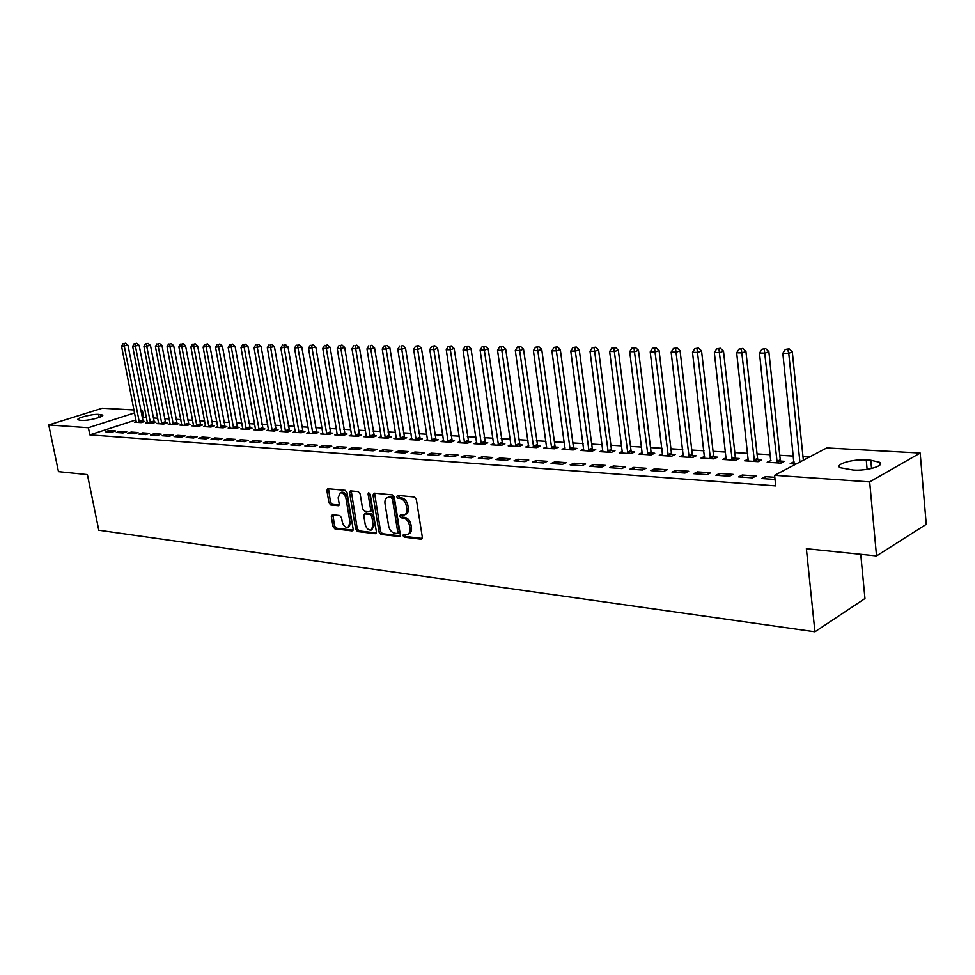 <?xml version="1.0" encoding="UTF-8"?>
<svg xmlns="http://www.w3.org/2000/svg" width="975" height="975" viewBox="0 0 975 975"><rect width="100%" height="100%" fill="white"/><g stroke="black" fill="none" stroke-linecap="round" stroke-linejoin="round"><path stroke-width="1.46" d="M402.943 535.592L404.272 537.176L421.078 539.199L422.346 537.298L416.337 499.285L414.399 497.006L397.556 495.385L396.703 496.75L398.032 498.322L400.189 498.542C403.309 499.249 405.356 501.662 406.319 505.769L406.819 508.926C407.184 512.204 406.283 514.227 404.113 515.019L400.42 514.898L399.835 516.226L401.164 517.798L403.321 518.042C406.441 518.773 408.476 521.198 409.439 525.293L409.939 528.438C410.304 531.655 409.415 533.654 407.282 534.434L403.516 534.288L402.943 535.592M404.454 534.337L405.795 536.494L422.236 538.468M398.239 495.446L399.555 497.677L401.724 497.896L400.189 498.542M401.359 514.946L402.687 517.14L404.844 517.384L403.321 518.042M332.426 514.702L331.329 516.543L333.048 526.634L334.827 528.803L352.012 530.875L353.145 529.035L347.015 492.509L345.199 490.327L327.649 488.694L326.881 490.547L328.977 502.82L330.769 504.977L338.435 505.732L339.202 503.892L338.167 497.774L340.251 492.802C343.017 492.692 344.943 494.617 346.003 498.566L350.037 522.588L348.002 527.451C345.211 527.572 343.285 525.647 342.213 521.674L341.53 517.701L339.739 515.531L332.426 514.702M136 419.908L89.858 434.874L775.722 485.891L774.589 475.3L826.763 447.915L920.168 453.034L869.676 481.894L774.589 475.3M89.858 434.874L88.408 427.72L48.75 424.966L102.29 408.22L134.05 409.963M920.168 453.034L926.25 524.318L876.549 555.921L806.374 548.693L814.929 631.788L98.792 530.217L87.409 474.593L58.476 471.62L48.75 424.966M876.549 555.921L869.676 481.894M379.056 532.131L380.908 534.361L399.08 536.543L400.311 534.666L394.253 497.128L392.352 494.886L374.144 493.131L372.962 495.044L379.056 532.131L380.567 531.46L382.432 533.691L400.213 535.823M375.217 533.666L357.545 531.546L355.729 529.34L349.598 492.765L350.403 490.888L358.276 491.595L360.116 493.789L362.602 508.767L364.443 510.973L369.854 511.485L370.658 509.62L368.075 493.959L368.648 492.631L370.195 494.167L376.399 531.802L375.217 533.666L376.143 533.264M814.929 631.788L864.971 598.516L860.754 554.3M120.059 431.279L116.354 432.486L123.045 432.961L126.75 431.742L120.059 431.279L120.364 432.778M147.432 422.309L145.628 422.906L152.356 423.333L155.951 422.138L154.135 422.029M142.618 432.863L138.901 434.094L145.799 434.594L149.528 433.351L142.618 432.863L142.923 434.387M170.15 423.723L168.285 424.332L175.22 424.771L178.839 423.564L176.962 423.455M165.908 434.497L162.179 435.752L169.309 436.264L173.05 434.996L165.908 434.497L166.213 436.044M193.598 425.161L191.673 425.819L198.827 426.27L202.459 425.039L200.521 424.917M189.967 436.191L186.213 437.47L193.574 437.994L197.328 436.702L189.967 436.191L190.259 437.763M217.803 426.66L215.804 427.342L223.202 427.818L226.834 426.562L224.835 426.441M214.805 437.933L211.051 439.237L218.656 439.786L222.422 438.47L214.805 437.933L215.109 439.53M242.799 428.208L240.74 428.927L248.369 429.402L252.025 428.135L249.953 428.001M240.496 439.737L236.73 441.078L244.603 441.638L248.381 440.298L240.496 439.737L240.788 441.37M268.625 429.792L266.492 430.548L274.389 431.048L278.046 429.756L275.913 429.622M267.077 441.614L263.287 442.967L271.44 443.552L275.218 442.187L267.077 441.614L267.369 443.259M295.327 431.438L293.122 432.242L301.287 432.754L304.956 431.425L302.738 431.291M294.572 443.54L290.782 444.929L299.215 445.526L303.018 444.137L294.572 443.54L294.864 445.222M322.957 433.144L320.678 433.985L329.123 434.521L332.792 433.168L330.501 433.022M323.054 445.538L319.252 446.964L328.002 447.586L331.793 446.16L323.054 445.538L323.347 447.257M355.57 436.191L340.897 348.611L337.24 348.562L351.561 434.899L349.196 435.788L357.947 436.337L361.615 434.96L359.239 434.813M352.572 447.622L348.77 449.061L357.825 449.719L361.628 448.256L352.572 447.622L352.852 449.353M385.332 438.067L370.768 348.928L366.978 348.879L381.188 436.751L378.727 437.653L387.794 438.226L391.462 436.824L389.013 436.666M383.175 449.768L379.36 451.254L388.769 451.925L392.572 450.426L383.175 449.768L383.455 451.547M411.877 438.604L409.329 439.591L418.738 440.188L422.407 438.75L419.859 438.592M414.923 451.998L411.121 453.509L420.883 454.216L424.686 452.692L414.923 451.998L415.204 453.802M443.722 440.554L441.078 441.602L450.828 442.223L454.496 440.749L451.852 440.59M447.903 454.313L444.1 455.861L454.24 456.592L458.031 455.033L447.903 454.313L448.183 456.154M476.763 442.565L474.008 443.686L484.136 444.332L487.793 442.821L485.05 442.65M482.162 456.727L478.359 458.311L488.914 459.067L492.704 457.47L482.162 456.727L482.43 458.603M511.071 444.661L508.219 445.855L518.737 446.513L522.393 444.978L519.541 444.807M517.786 459.237L513.996 460.858L524.977 461.638L528.755 460.005L517.786 459.237L518.054 461.138M546.731 446.83L543.77 448.098L554.702 448.793L558.334 447.22L555.372 447.038M554.86 461.833L551.094 463.503L562.514 464.319L566.28 462.638L554.86 461.833L555.128 463.783M583.83 449.073L580.734 450.438L592.117 451.157L595.725 449.548L592.654 449.353M593.47 464.551L589.729 466.257L601.636 467.098L605.378 465.392L593.47 464.551L593.738 466.538M622.428 451.413L619.21 452.875L631.057 453.619L634.652 451.973L631.447 451.778M633.726 467.378L629.996 469.133L642.415 470.011L646.132 468.256L633.726 467.378L633.982 469.414M662.647 453.838L659.283 455.41L671.641 456.19L675.212 454.508L671.86 454.301M675.724 470.34L672.031 472.132L684.986 473.046L688.679 471.242L675.724 470.34L675.967 472.412M704.584 456.349L701.074 458.055L713.956 458.872L717.49 457.141L714.005 456.922M719.574 473.423L715.918 475.252L729.471 476.227L733.115 474.374L719.574 473.423L719.818 475.532M748.349 459.067L744.668 460.809L758.123 461.663L761.621 459.883L757.977 459.664M775.04 479.468L761.804 478.53L765.424 476.641L765.655 478.81M774.808 477.299L765.424 476.641M794.077 461.906L793.882 463.929M796.002 464.063L790.201 463.698L793.674 461.882M146.518 417.556L142.167 417.909M809.384 457.031L802.998 456.653M793.479 456.093L779.781 455.276M770.348 454.716L757.063 453.923M747.727 453.363L734.833 452.595M725.595 452.047L713.078 451.303M703.938 450.755L691.775 450.036M682.732 449.499L670.922 448.793M661.976 448.256L650.508 447.574M641.635 447.05L630.508 446.379M621.721 445.855L610.911 445.209M602.209 444.697L591.703 444.076M583.087 443.564L572.886 442.955M564.354 442.443L554.422 441.846M545.976 441.346L536.335 440.773M527.962 440.273L518.59 439.713M510.291 439.225L501.174 438.677M492.96 438.189L484.1 437.665M475.958 437.178L467.342 436.666M459.274 436.178L450.901 435.679M442.906 435.203L434.753 434.728M426.831 434.253L418.897 433.778M411.048 433.314L403.333 432.851M395.558 432.388L388.05 431.937M380.335 431.486L373.035 431.048M365.381 430.597L358.288 430.17M350.695 429.719L343.797 429.305M336.265 428.854L329.55 428.452M322.091 428.013L315.547 427.623M308.149 427.184L301.787 426.806M294.45 426.367L288.259 426.002M280.983 425.563L274.962 425.21M267.735 424.771L261.873 424.43M254.707 424.003L249.003 423.662M241.897 423.235L236.34 422.906M229.296 422.48L223.897 422.163M216.901 421.748L211.636 421.432M204.701 421.017L199.57 420.712M192.684 420.31L187.712 420.006M180.875 419.603L176.024 419.311M169.236 418.909L164.519 418.628M157.792 418.226L153.197 417.958M770.969 460.468L767.191 462.235L780.938 463.113L784.412 461.309L780.682 461.077M742.243 475.008L738.599 476.872L752.456 477.86L756.088 475.983L742.243 475.008L742.475 477.153M726.229 457.689L722.633 459.42L735.796 460.249L739.318 458.494L735.747 458.274M697.405 471.863L693.737 473.679L706.985 474.618L710.653 472.79L697.405 471.863L697.661 473.96M683.402 455.081L679.953 456.714L692.567 457.519L696.126 455.812L692.713 455.593M654.505 468.841L650.788 470.608L663.475 471.51L667.18 469.731L654.505 468.841L654.749 470.888M642.33 452.607L639.039 454.131L651.142 454.898L654.725 453.229L651.446 453.022M613.385 465.952L609.655 467.671L621.806 468.548L625.536 466.806L613.385 465.952L613.653 467.963M602.94 450.231L599.771 451.644L611.386 452.376L614.993 450.755L611.849 450.56M573.97 463.186L570.204 464.868L581.868 465.697L585.622 464.003L573.97 463.186L574.238 465.148M565.098 447.939L562.063 449.256L573.215 449.962L576.847 448.378L573.824 448.183M536.14 460.517L532.362 462.162L543.55 462.967L547.328 461.309L536.14 460.517L536.408 462.455M528.73 445.733L525.817 446.964L536.543 447.647L540.187 446.087L537.286 445.904M499.797 457.97L496.007 459.566L506.756 460.334L510.547 458.725L499.797 457.97L500.065 459.859M493.752 443.601L490.949 444.758L501.272 445.404L504.928 443.893L502.137 443.722M464.856 455.508L461.065 457.08L471.4 457.811L475.203 456.239L464.856 455.508L465.136 457.372M460.09 441.553L457.385 442.638L467.33 443.259L470.986 441.773L468.305 441.614M431.255 453.156L427.452 454.679L437.397 455.386L441.2 453.85L431.255 453.156L431.535 454.972M427.659 439.567L425.063 440.59L434.631 441.188L438.299 439.737L435.703 439.579M398.897 450.877L395.094 452.376L404.674 453.058L408.476 451.547L398.897 450.877L399.189 452.668M396.386 437.653L393.888 438.616L403.126 439.201L406.794 437.775L404.296 437.617M367.733 448.683L363.931 450.145L373.157 450.803L376.959 449.329L367.733 448.683L368.014 450.438M370.317 437.129L355.704 348.77L351.975 348.721L366.247 435.813L363.821 436.715L372.73 437.275L376.411 435.886L373.998 435.727M337.679 446.574L333.877 448L342.773 448.634L346.576 447.196L337.679 446.574L337.972 448.293M341.079 435.277L326.357 348.453L322.762 348.416L337.131 433.997L334.803 434.874L343.407 435.423L347.076 434.058L344.748 433.912M308.685 444.539L304.895 445.941L313.475 446.55L317.277 445.136L308.685 444.539L308.978 446.233M309.026 432.291L306.784 433.107L315.083 433.631L318.752 432.291L316.509 432.144M280.702 442.565L276.912 443.942L285.2 444.527L288.99 443.15L280.702 442.565L280.995 444.234M281.873 430.609L279.703 431.389L287.723 431.901L291.391 430.584L289.209 430.45M253.671 440.663L249.892 442.016L257.9 442.589L261.678 441.224L253.671 440.663L253.963 442.309M255.608 429L253.512 429.731L261.276 430.219L264.92 428.939L262.823 428.805M227.541 438.835L223.775 440.152L231.514 440.7L235.292 439.372L227.541 438.835L227.845 440.444M230.197 427.428L228.174 428.122L235.682 428.598L239.326 427.342L237.291 427.208M202.288 437.056L198.522 438.348L206.017 438.884L209.771 437.58L202.288 437.056L202.581 438.64M205.603 425.904L203.641 426.575L210.917 427.038L214.549 425.795L212.574 425.673M177.84 435.337L174.098 436.605L181.338 437.129L185.092 435.849L177.84 435.337L178.132 436.898M181.789 424.442L179.887 425.076L186.932 425.514L190.552 424.296L188.65 424.186M154.172 433.668L150.442 434.923L157.462 435.423L161.192 434.168L154.172 433.668L154.477 435.203M158.706 423.004L156.865 423.613L163.702 424.052L167.31 422.857L165.457 422.736M131.259 432.059L127.542 433.29L134.331 433.765L138.048 432.534L131.259 432.059L131.552 433.57M136.329 421.627L134.55 422.199L141.18 422.626L144.775 421.444L142.972 421.334M109.042 430.499L105.337 431.706L111.93 432.169L115.635 430.962L109.042 430.499L109.334 431.986M80.048 420.262L78.024 419.725C75.879 418.092 92.333 413.851 98.621 414.399L102.619 415.045C104.861 416.654 88.238 420.956 81.937 420.383L80.048 420.262M140.68 410.317L142.399 410.414L140.802 410.926M134.635 412.9L88.408 427.72M143.764 417.385L142.399 410.414M870.797 460.224L879.718 462.321C885.166 465.758 866.763 471.12 853.113 470.023L839.902 467.647C834.661 464.185 852.747 458.945 866.263 459.956L870.797 460.224L871.553 468.487M770.677 460.456L759.501 353.06L761.95 349.233L765.692 348.648L761.95 349.233M748.178 459.054L748.361 460.724M726.168 457.677L726.314 458.993M408.184 534.032L408.793 533.764C410.938 532.972 411.816 530.973 411.45 527.768L409.939 528.438M404.844 517.384C407.964 518.115 410 520.528 410.95 524.623L411.45 527.768M404.991 514.642L405.637 514.361C407.806 513.569 408.708 511.546 408.342 508.28L406.819 508.926M401.724 497.896C404.844 498.603 406.88 501.004 407.842 505.123L408.342 508.28M374.607 493.167L380.567 531.46M396.91 533.447L397.763 532.118L392.45 499.212L391.121 497.652L387.672 497.518C385.503 498.31 384.613 500.333 384.991 503.6L388.635 525.988C389.586 530.022 391.584 532.423 394.656 533.179L396.91 533.447M398.422 532.777L399.275 531.448L397.763 532.118M388.379 497.213L392.645 497.006L393.973 498.578L399.275 531.448M376.313 532.959L359.068 530.888L357.545 531.546M351.244 490.913L357.252 528.694L359.068 530.888M370.098 511.388L371.378 510.851L372.182 508.987L369.61 493.338L368.075 493.959M365.174 524.233C366.259 528.267 368.245 530.217 371.122 530.095L373.218 525.159L371.816 516.604L369.964 514.386L364.553 513.862L363.76 515.714L365.174 524.233M371.792 529.803L374.741 524.513L373.218 525.159M365.82 513.325L371.487 513.74L373.327 515.958L374.741 524.513M348.636 527.183L351.561 521.942L350.037 522.588M341.189 492.424L341.774 492.192C344.553 492.07 346.466 493.996 347.527 497.945L351.561 521.942M328.514 488.719L330.501 502.198L332.28 504.355L339.105 505.074M332.914 514.763L334.559 526L336.338 528.158L353.072 530.168M803.363 460.2L792.309 351.829L788.763 353.377L782.84 353.303L793.979 463.929M799.902 462.016L788.763 353.377L787.703 349.464L789.116 348.855L785.326 349.44L787.703 349.464M782.84 353.303L785.326 349.44M789.116 348.855L792.309 351.829M781.487 462.82L780.244 459.749L768.861 351.597L765.29 353.121L759.501 353.06M777.209 462.869L764.266 349.257M765.692 348.648L768.861 351.597M758.745 461.346L757.538 458.347L745.924 351.366L742.341 352.877L736.686 352.816L748.276 461.041M754.479 461.431L741.353 349.062L742.792 348.453L739.087 349.038L741.353 349.062M736.686 352.816L739.087 349.038M742.792 348.453L745.924 351.366M736.503 459.908L735.321 456.97L723.499 351.146L719.891 352.645L714.358 352.584L726.168 459.639M732.225 460.029L718.941 348.855L720.379 348.27L716.723 348.843L718.941 348.855M714.358 352.584L716.723 348.843M720.379 348.27L723.499 351.146M714.724 458.494L713.566 455.63L701.549 350.927L697.929 352.402L692.518 352.353L704.535 458.274M710.458 458.652L697.015 348.672L698.466 348.075L694.846 348.648L697.015 348.672M692.518 352.353L694.846 348.648M698.466 348.075L701.549 350.927M693.408 457.117L692.287 454.326L680.075 350.72L676.443 352.182L671.141 352.121L683.341 456.934M689.154 457.299L675.553 348.477L677.016 347.904L673.432 348.465L675.553 348.477M671.141 352.121L673.432 348.465M677.016 347.904L680.075 350.72M672.531 455.764L671.446 453.034L659.063 350.513L655.407 351.951L650.215 351.902L662.598 455.617M668.289 455.983L654.554 348.294L656.017 347.722L652.482 348.282L654.554 348.294M650.215 351.902L652.482 348.282M656.017 347.722L659.063 350.513M652.092 454.447L651.032 451.778L638.479 350.305L634.81 351.731L629.728 351.683L642.293 454.338M647.863 454.691L633.994 348.112L635.468 347.551L631.958 348.099L633.994 348.112M629.728 351.683L631.958 348.099M635.468 347.551L638.479 350.305M632.08 453.156L631.032 450.535L618.333 350.11L614.652 351.524L609.668 351.463L622.391 453.07M627.851 453.424L613.86 347.941L615.335 347.38L611.873 347.917L613.86 347.941M609.668 351.463L611.873 347.917M615.335 347.38L618.333 350.11M612.458 451.9L611.435 449.329L598.589 349.915L594.896 351.305L590.021 351.256L602.891 451.839M608.242 452.181L594.141 347.758L595.615 347.21L592.191 347.746L594.141 347.758M590.021 351.256L592.191 347.746M595.615 347.21L598.589 349.915M593.239 450.657L592.239 448.147L579.26 349.72L575.555 351.097L570.777 351.049L583.793 450.633M589.022 450.962L574.823 347.6L576.298 347.039L572.91 347.575L574.823 347.6M570.777 351.049L572.91 347.575M576.298 347.039L579.26 349.72M574.397 449.451L573.422 446.989L560.308 349.538L556.591 350.903L551.911 350.854L565.061 449.451M570.192 449.768L555.896 347.429L557.383 346.881L554.019 347.417L555.896 347.429M551.911 350.854L554.019 347.417M557.383 346.881L560.308 349.538M555.933 448.256L554.97 445.843L541.734 349.355L538.017 350.707L533.423 350.659L546.707 448.281M551.74 448.61L537.335 347.271L538.834 346.722L535.507 347.246L537.335 347.271M533.423 350.659L535.507 347.246M538.834 346.722L541.734 349.355M537.822 447.098L523.526 349.172L519.797 350.513L515.312 350.464L528.694 447.147M533.642 447.464L519.151 347.1L520.65 346.576L517.359 347.088L519.151 347.1M515.312 350.464L517.359 347.088M520.65 346.576L523.526 349.172M520.065 445.953L505.684 348.989L501.942 350.317L497.543 350.269L511.046 446.026M515.885 446.331L501.321 346.954L502.82 346.418L499.553 346.929L501.321 346.954M497.543 350.269L499.553 346.929M502.82 346.418L505.684 348.989M502.637 444.844L488.183 348.818L484.441 350.135L480.114 350.086L493.728 444.929M498.481 445.234L483.832 346.795L485.331 346.271L482.101 346.783L483.832 346.795M480.114 350.086L482.101 346.783M485.331 346.271L488.183 348.818M485.55 443.747L471.01 348.648L467.269 349.952L463.028 349.903L476.738 443.857M481.394 444.149L466.684 346.649L468.183 346.125L464.99 346.625L466.684 346.649M463.028 349.903L464.99 346.625M468.183 346.125L471.01 348.648M468.78 442.674L454.167 348.489L450.413 349.769L446.258 349.732L460.054 442.796M464.636 443.089L449.865 346.503L451.364 345.991L448.195 346.478L449.865 346.503M446.258 349.732L448.195 346.478M451.364 345.991L454.167 348.489M452.315 441.614L437.641 348.319L433.887 349.598L429.804 349.55L443.698 441.773M448.183 442.053L433.351 346.357L434.85 345.845L431.718 346.332L433.351 346.357M429.804 349.55L431.718 346.332M434.85 345.845L437.641 348.319M436.166 440.59L421.419 348.16L417.666 349.428L413.656 349.379L427.635 440.749M432.035 441.029L417.154 346.21L418.653 345.711L415.545 346.198L417.154 346.21M413.656 349.379L415.545 346.198M418.653 345.711L421.419 348.16M420.298 439.579L405.503 348.002L401.749 349.257L397.812 349.208L411.864 439.749M416.191 440.03L401.249 346.076L402.748 345.577L401.249 346.076M397.812 349.208L399.677 346.052M402.748 345.577L405.503 348.002M404.722 438.579L389.866 347.843L386.112 349.087L382.249 349.05L396.374 438.774M400.628 439.043L385.637 345.93L387.148 345.442L385.637 345.93M382.249 349.05L384.101 345.918M387.148 345.442L389.866 347.843M389.427 437.604L374.522 347.697L370.768 348.928L370.317 345.796L371.816 345.308L370.317 345.796M381.188 436.751L381.164 437.812M366.978 348.879L368.794 345.784M371.816 345.308L374.522 347.697M374.4 436.642L359.446 347.551L355.704 348.77L355.266 345.662L356.765 345.187L355.266 345.662M366.247 435.813L366.222 436.861M351.975 348.721L353.767 345.65M356.765 345.187L359.446 347.551M359.641 435.703L344.65 347.405L340.897 348.611L340.482 345.54L341.981 345.053L340.482 345.54M351.561 434.899L351.536 435.935M337.24 348.562L339.02 345.528M341.981 345.053L344.65 347.405M345.138 434.777L330.098 347.258L326.357 348.453L325.955 345.406L327.454 344.931L325.955 345.406M337.131 433.997L337.118 435.021M322.762 348.416L324.517 345.394M327.454 344.931L330.098 347.258M330.878 433.863L315.815 347.112L308.539 348.258L322.944 434.119M326.832 434.375L312.073 348.294L311.683 345.284L313.182 344.809L311.683 345.284M308.539 348.258L310.269 345.272M313.182 344.809L315.815 347.112M316.875 432.973L301.775 346.978L294.56 348.112L309.014 433.241M312.841 433.485L298.033 348.148L297.668 345.162L299.167 344.699L297.668 345.162M294.56 348.112L296.278 345.15M299.167 344.699L301.775 346.978M303.103 432.096L287.978 346.844L280.824 347.965L295.315 432.376M299.081 432.62L284.237 348.002L283.883 345.04L285.382 344.577L283.883 345.04M280.824 347.965L282.518 345.028M285.382 344.577L287.978 346.844M289.563 431.242L274.414 346.71L267.321 347.819L281.86 431.523M285.553 431.754L270.684 347.856L270.343 344.918L271.83 344.467L270.343 344.918M267.321 347.819L269.002 344.906M271.83 344.467L274.414 346.71M276.254 430.389L261.081 346.576L254.048 347.685L268.613 430.682M272.257 430.913L257.351 347.722L257.022 344.809L258.521 344.346L257.022 344.809M254.048 347.685L255.706 344.797M258.521 344.346L261.081 346.576M263.152 429.561L247.967 346.442L240.996 347.539L255.596 429.865M259.167 430.085L244.238 347.575L243.933 344.687L245.42 344.236L243.933 344.687M240.996 347.539L242.629 344.675M245.42 344.236L247.967 346.442M250.283 428.744L235.072 346.32L228.162 347.405L242.787 429.049M246.309 429.28L231.355 347.441L231.051 344.577L232.55 344.126L231.051 344.577M228.162 347.405L229.783 344.565M232.55 344.126L235.072 346.32M237.608 427.94L222.385 346.198L215.536 347.271L230.185 428.257M233.647 428.476L218.68 347.307L218.388 344.467L219.875 344.017L218.388 344.467M215.536 347.271L217.132 344.455M219.875 344.017L222.385 346.198M225.152 427.148L209.918 346.064L203.117 347.137L217.791 427.464M221.203 427.684L206.2 347.173L205.932 344.358L207.419 343.919L205.932 344.358M203.117 347.137L204.701 344.346M207.419 343.919L209.918 346.064M212.891 426.367L197.645 345.942L190.905 347.015L205.603 426.697M208.942 426.916L193.94 347.039L193.684 344.248L195.158 343.809L193.684 344.248M190.905 347.015L192.465 344.236M195.158 343.809L197.645 345.942M200.813 425.6L185.567 345.832L178.888 346.881L193.598 425.941M196.889 426.148L181.874 346.917L181.63 344.138L183.105 343.712L181.63 344.138M178.888 346.881L180.436 344.126M183.105 343.712L185.567 345.832M188.943 424.844L173.684 345.711L167.054 346.759L181.777 425.185M185.031 425.393L169.991 346.783L169.76 344.041L171.234 343.614L169.76 344.041M167.054 346.759L168.59 344.029M171.234 343.614L173.684 345.711M177.243 424.101L161.984 345.601L155.415 346.637L170.15 424.454M173.343 424.661L158.303 346.661L158.084 343.931L159.559 343.505L158.084 343.931M155.415 346.637L156.926 343.931M159.559 343.505L161.984 345.601M165.738 423.369L150.479 345.479L143.947 346.515L158.706 423.735M161.85 423.93L146.798 346.539L146.591 343.834L148.066 343.407L146.591 343.834M143.947 346.515L145.446 343.822M148.066 343.407L150.479 345.479M154.403 422.65L139.145 345.369L132.673 346.393L147.432 423.016M150.528 423.211L135.476 346.418L135.281 343.736L136.744 343.322L135.281 343.736M132.673 346.393L134.16 343.724M136.744 343.322L139.145 345.369M143.24 421.943L127.981 345.26L121.57 346.271L136.329 422.309M139.388 422.504L124.325 346.296L124.142 343.639L125.604 343.224L124.142 343.639M121.57 346.271L123.033 343.627M125.604 343.224L127.981 345.26M405.795 536.494L404.272 537.176M399.555 497.677L398.032 498.322M402.687 517.14L401.164 517.798M410.95 524.623L409.439 525.293M407.842 505.123L406.319 505.769M422.102 538.736L421.078 539.199M374.497 494.423L372.962 495.044M400.055 536.116L399.08 536.543M382.432 533.691L380.908 534.361M393.973 498.578L392.45 499.212M392.645 497.006L391.121 497.652M390.39 496.787L388.867 497.421M357.252 528.694L355.729 529.34M351.134 492.143L349.598 492.765M372.182 508.987L370.658 509.62M373.327 515.958L371.816 516.604M371.487 513.74L369.964 514.386M366.442 513.191L364.918 513.837M347.527 497.945L346.003 498.566M338.91 505.416L338.081 505.757M332.28 504.355L330.769 504.977M330.501 502.198L328.977 502.82M328.417 489.938L326.881 490.547M352.901 530.497L352.012 530.875M336.338 528.158L334.827 528.803M334.559 526L333.048 526.634M332.841 515.921L331.329 516.543M866.263 459.956L867.128 469.328M98.621 414.399L99.231 417.446M100.51 414.509L100.961 416.739M780.512 460.7L777.038 462.491M780.244 459.749L776.77 461.541M757.807 459.286L754.297 461.065M757.538 458.347L754.041 460.115M735.577 457.909L732.054 459.652M735.321 456.97L731.798 458.725M713.834 456.556L710.287 458.287M713.566 455.63L710.032 457.36M692.543 455.227L688.984 456.934M692.287 454.326L688.728 456.02M671.702 453.936L668.131 455.617M671.446 453.034L667.863 454.716M651.288 452.668L647.693 454.326M651.032 451.778L647.437 453.436M631.288 451.425L627.681 453.07M631.032 450.535L627.437 452.181M611.691 450.206L608.083 451.827M611.435 449.329L607.827 450.95M592.495 449.012L588.876 450.621M592.239 448.147L588.62 449.755M573.678 447.842L570.046 449.426M573.422 446.989L569.79 448.573M555.226 446.696L551.582 448.268M554.97 445.843L551.338 447.415M537.128 445.575L533.483 447.123M536.884 444.734L533.24 446.282M519.383 444.466L515.738 446.002M519.139 443.637L515.495 445.173M501.979 443.393L498.322 444.905M501.747 442.565L498.079 444.076M484.904 442.333L481.248 443.832M484.673 441.517L481.004 443.003M468.158 441.285L464.49 442.772M467.915 440.481L464.246 441.955M451.705 440.261L448.037 441.736M451.474 439.457L447.805 440.932M435.569 439.262L431.901 440.712M435.325 438.47L431.657 439.92M419.713 438.275L416.045 439.713M419.482 437.495L415.813 438.921M404.15 437.312L400.481 438.726M403.918 436.532L400.25 437.946M388.867 436.361L385.198 437.763M388.635 435.581L384.967 436.995M373.852 435.423L370.183 436.812M373.62 434.655L369.952 436.044M359.105 434.509L355.436 435.886M358.873 433.753L355.205 435.13M344.614 433.607L340.945 434.972M344.382 432.851L340.714 434.216M330.367 432.729L326.71 434.07M330.147 431.974L326.479 433.327M316.375 431.852L312.707 433.192M316.144 431.108L312.475 432.449M302.616 430.999L298.947 432.327M302.384 430.268L298.728 431.584M289.087 430.158L285.419 431.474M288.856 429.427L285.2 430.743M275.779 429.329L272.123 430.633M275.559 428.61L271.903 429.902M262.702 428.525L259.045 429.804M262.47 427.806L258.826 429.085M249.832 427.72L246.175 428.988M249.612 427.013L245.956 428.281M237.169 426.928L233.525 428.196M236.949 426.233L233.305 427.489M224.713 426.16L221.081 427.403M224.494 425.466L220.862 426.709M212.452 425.393L208.821 426.636M212.245 424.698L208.613 425.941M200.399 424.649L196.767 425.868M200.18 423.954L196.56 425.185M188.528 423.906L184.909 425.124M188.309 423.223L184.689 424.442M176.841 423.187L173.233 424.393M176.633 422.504L173.014 423.711M165.336 422.467L161.728 423.662M165.128 421.797L161.521 422.992M154.013 421.761L150.418 422.943M153.806 421.102L150.199 422.285M142.862 421.078L139.267 422.248M142.655 420.408L139.059 421.578M398.702 532.752L397.373 533.337M389.196 496.872L387.672 497.518M366.064 513.216L364.553 513.862M341.774 492.192L340.251 492.802M879.718 462.321L879.962 464.904"/></g></svg>

